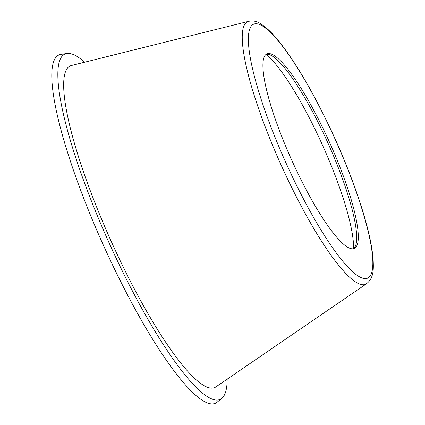 <?xml version="1.0" encoding="UTF-8"?>
<svg xmlns="http://www.w3.org/2000/svg" width="425" height="425" viewBox="0 0 425 425"><rect width="100%" height="100%" fill="white"/><g stroke="black" fill="none" stroke-linecap="round" stroke-linejoin="round"><path stroke-width="0.64" d="M84.713 62.188A189.327 37.097 65.8 0 0 66.821 53.47L60.844 54.405A190.926 37.411 65.8 0 0 53.964 60.77A190.926 37.411 65.8 0 0 112.604 265.072A190.926 37.411 65.8 0 0 217.148 402.193L221.818 398.347A189.327 37.097 65.8 0 0 227.173 379.18M66.821 53.47A189.327 37.097 65.8 0 0 59.999 59.782A189.327 37.097 65.8 0 0 118.145 262.374A189.327 37.097 65.8 0 0 221.818 398.347M248.296 21.409L71.389 65.508A176.306 34.547 65.8 0 0 65.673 71.257A176.306 34.547 65.8 0 0 119.133 258.474A176.306 34.547 65.8 0 0 215.847 386.936L366.276 283.932M292.188 188.488A143.953 28.204 65.8 0 0 365.962 284.107C374.234 278.386 373.49 268.51 373.145 259.457C371.891 243.445 366.796 222.323 357.861 196.079C350.636 175.01 341.875 153.393 331.574 131.229C314.011 93.824 296.916 64.419 280.293 43.021C273.323 34.159 266.99 27.88 261.295 24.183C256.998 21.149 252.551 20.262 247.956 21.526A143.953 28.204 65.8 0 0 243.886 26.037A143.953 28.204 65.8 0 0 292.188 188.488M264.132 57.136A106.648 20.899 65.8 0 0 295.667 168.693A106.648 20.899 65.8 0 0 354.328 248.45A106.648 20.899 65.8 0 0 329.672 142.609A106.648 20.899 65.8 0 0 266.889 53.901A106.648 20.899 65.8 0 0 264.132 57.136M353.488 248.726A106.648 20.899 65.8 0 0 328.068 143.326A106.648 20.899 65.8 0 0 266.13 54.342M296.65 185.518A139.188 27.274 65.8 0 0 370.117 240.295A139.188 27.274 65.8 0 0 265.057 27.715A139.188 27.274 65.8 0 0 296.65 185.518M353.573 248.662A114.872 22.509 65.8 0 0 322.756 145.717A114.872 22.509 65.8 0 0 266.236 54.32"/></g></svg>
